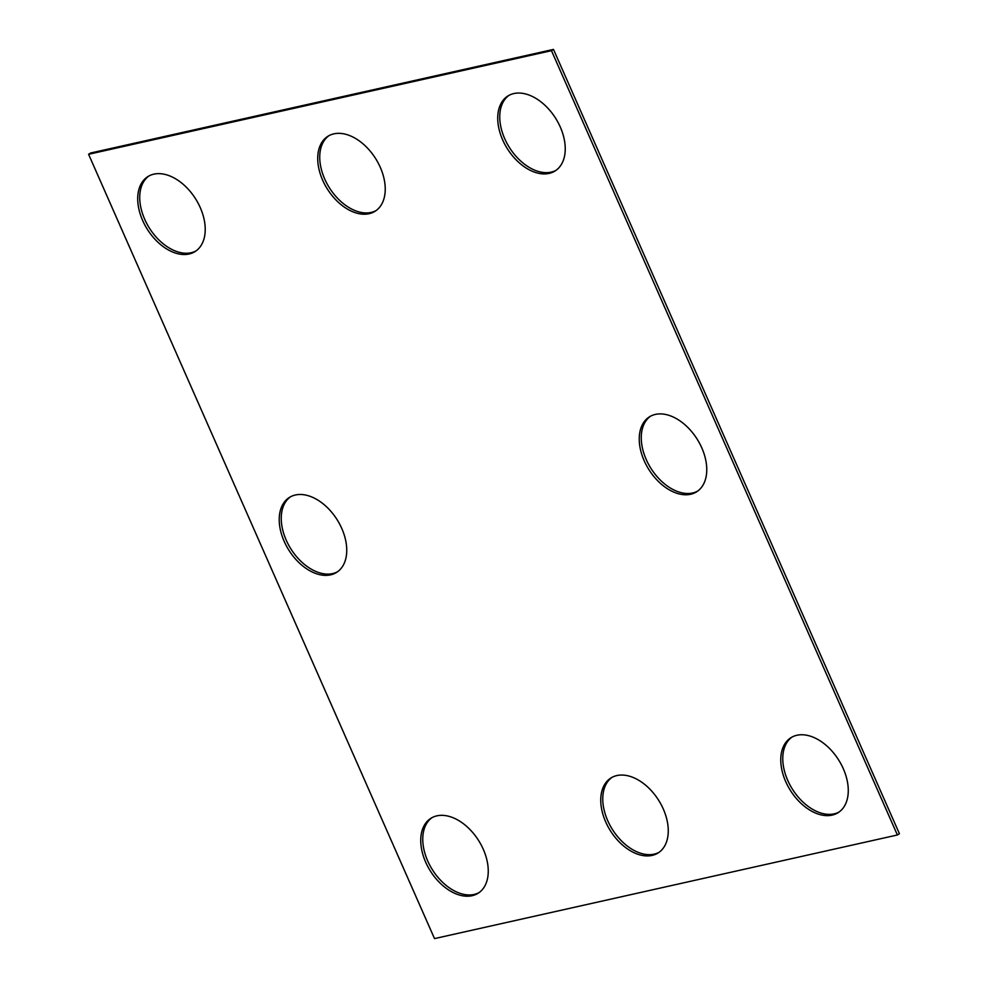 <?xml version="1.0" encoding="UTF-8"?>
<svg xmlns="http://www.w3.org/2000/svg" width="988" height="988" viewBox="0 0 988 988"><rect width="100%" height="100%" fill="white"/><g stroke="black" fill="none" stroke-linecap="round" stroke-linejoin="round"><path stroke-width="1.48" d="M551.465 50.672L88.587 154.289L434.51 938.6L897.388 834.984L551.465 50.672L553.49 49.4L90.612 153.017L88.587 154.289M553.49 49.4L899.413 833.711L897.388 834.984M337.563 571.743A44.287 28.529 57.8 0 1 290.855 548.859A44.287 28.529 57.8 0 1 290.423 496.853M341.786 528.481A44.287 28.529 57.8 0 1 336.587 572.41A44.287 28.529 57.8 0 1 288.842 550.131A44.287 28.529 57.8 0 1 289.385 497.446A44.287 28.529 57.8 0 1 341.786 528.481M479.081 892.596A44.287 28.529 57.8 0 1 432.374 869.712A44.287 28.529 57.8 0 1 431.929 817.706M483.305 849.334A44.287 28.529 57.8 0 1 478.093 893.263A44.287 28.529 57.8 0 1 430.36 870.984A44.287 28.529 57.8 0 1 430.904 818.299A44.287 28.529 57.8 0 1 483.305 849.334M650.437 416.257A44.287 28.529 -122.2 0 0 650.87 468.263A44.287 28.529 -122.2 0 0 697.577 491.147M701.801 447.885A44.287 28.529 -122.2 0 0 649.4 416.862A44.287 28.529 -122.2 0 0 648.857 469.535A44.287 28.529 -122.2 0 0 696.602 491.814A44.287 28.529 -122.2 0 0 701.801 447.885M556.071 170.294A44.287 28.529 57.8 0 1 509.363 147.41A44.287 28.529 57.8 0 1 508.919 95.404M560.282 127.032A44.287 28.529 57.8 0 1 555.083 170.961A44.287 28.529 57.8 0 1 507.338 148.682A44.287 28.529 57.8 0 1 507.894 95.997A44.287 28.529 57.8 0 1 560.282 127.032M376.058 210.592A44.287 28.529 57.8 0 1 329.35 187.708A44.287 28.529 57.8 0 1 328.905 135.702M380.281 167.33A44.287 28.529 57.8 0 1 375.07 211.259A44.287 28.529 57.8 0 1 327.337 188.98A44.287 28.529 57.8 0 1 327.88 136.295A44.287 28.529 57.8 0 1 380.281 167.33M659.095 852.298A44.287 28.529 57.8 0 1 612.375 829.414A44.287 28.529 57.8 0 1 611.942 777.408M663.306 809.036A44.287 28.529 57.8 0 1 658.107 852.965A44.287 28.529 57.8 0 1 610.362 830.686A44.287 28.529 57.8 0 1 610.905 778.013A44.287 28.529 57.8 0 1 663.306 809.036M791.944 737.11A44.287 28.529 -122.2 0 0 792.388 789.128A44.287 28.529 -122.2 0 0 839.096 812.013M843.32 768.75A44.287 28.529 -122.2 0 0 790.919 737.715A44.287 28.529 -122.2 0 0 790.375 790.388A44.287 28.529 -122.2 0 0 838.108 812.679A44.287 28.529 -122.2 0 0 843.32 768.75M148.904 175.988A44.287 28.529 -122.2 0 0 149.349 228.006A44.287 28.529 -122.2 0 0 196.056 250.89M200.268 207.628A44.287 28.529 -122.2 0 0 147.879 176.593A44.287 28.529 -122.2 0 0 147.323 229.278A44.287 28.529 -122.2 0 0 195.068 251.557A44.287 28.529 -122.2 0 0 200.268 207.628"/></g></svg>
